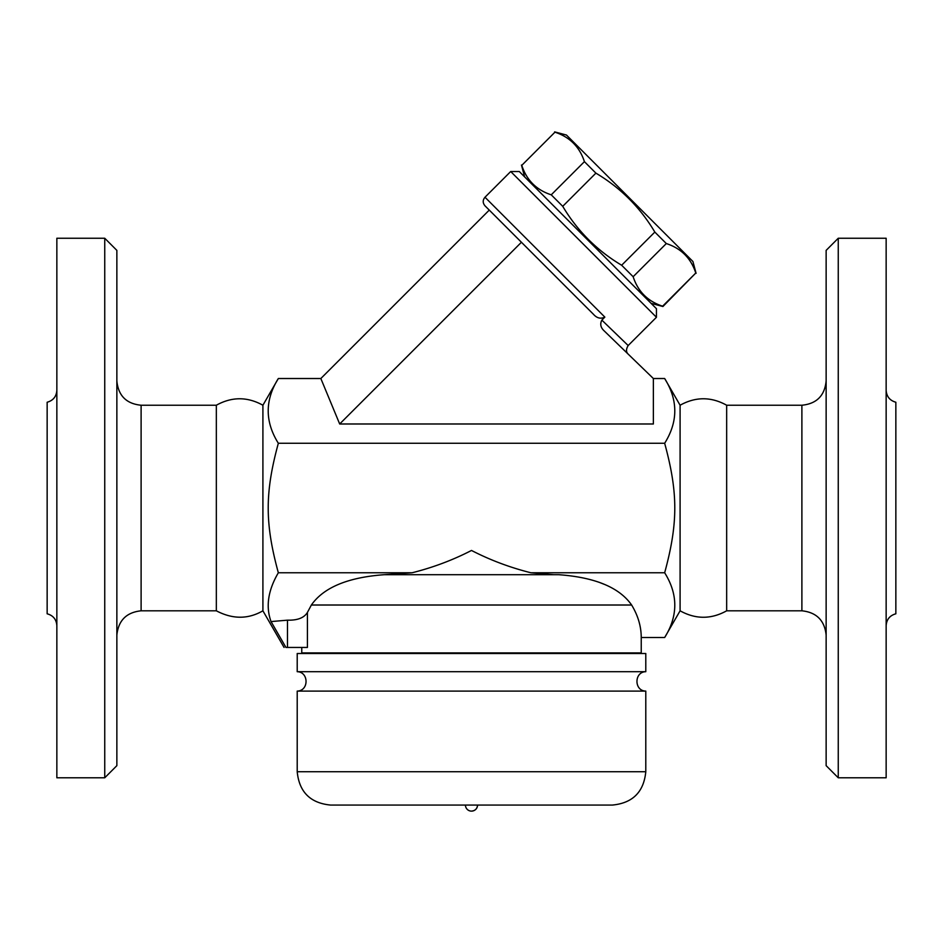 <?xml version="1.0" encoding="UTF-8"?>
<svg xmlns="http://www.w3.org/2000/svg" width="943" height="943" viewBox="0 0 943 943"><rect width="100%" height="100%" fill="white"/><g stroke="black" fill="none" stroke-linecap="round" stroke-linejoin="round"><path stroke-width="1.41" d="M56.851 625.68C56.415 619.433 53.185 615.473 47.15 613.799L47.15 402.237C53.162 400.539 56.391 396.579 56.851 390.355M56.851 777.786L56.851 238.249L104.744 238.249L104.744 777.786L56.851 777.786M104.744 777.786L116.861 765.657L116.861 250.378L104.744 238.249M116.861 635.052C118.405 620.435 126.492 612.349 141.108 610.805L216.336 610.805L216.336 405.231L141.108 405.231C126.386 403.793 118.311 395.706 116.861 380.984M216.336 405.231C231.872 396.626 247.396 396.626 262.908 405.231L262.908 610.805L284.067 647.452M216.336 610.805C232.591 619.351 248.115 619.351 262.908 610.805M285.941 647.452C283.442 647.452 283.442 647.452 285.941 647.452C283.442 647.452 283.442 647.452 285.941 647.452L271.042 621.578L287.485 620.164C297.458 620.447 304.094 617.877 307.418 612.443L311.367 605.017L307.418 612.443L307.418 647.452L285.941 647.452M726.664 610.805L726.664 405.231L801.892 405.231L801.892 610.805L726.664 610.805C711.14 619.41 695.616 619.41 680.092 610.805L664.662 637.515C678.158 615.932 678.158 594.349 664.662 572.766C678.158 523.247 678.158 492.788 664.662 443.269C678.158 421.686 678.158 400.103 664.662 378.52L653.369 378.52L653.369 423.985L339.68 423.985L320.844 378.52L278.338 378.52C264.842 400.103 264.842 421.686 278.338 443.269C264.842 492.788 264.842 523.247 278.338 572.766C268.036 590.342 265.596 606.608 271.042 621.578M628.238 354.179C625.987 352.104 625.963 349.216 628.168 345.539L601.858 320.113C599.866 323.991 600.608 327.563 604.109 330.816L653.369 378.52M601.858 320.113L604.852 317.119L484.985 197.24L510.705 171.52L656.446 317.272L628.168 345.539M656.446 317.272L656.446 308.691L519.275 171.52L510.705 171.52M651.083 303.34L662.917 306.51L695.781 273.022C690.948 258.217 681.117 248.386 666.312 243.553L654.831 232.072C640.167 207.436 620.529 187.798 595.893 173.135L584.412 161.654C579.58 146.849 569.749 137.018 554.944 132.185L521.774 165.355C526.607 180.16 536.437 189.991 551.242 194.824L562.723 206.317C577.387 230.941 597.025 250.579 621.649 265.242L633.142 276.723C637.975 291.54 647.806 301.359 662.611 306.192L662.917 306.51M521.774 165.355L554.944 132.185M554.637 131.879L566.472 135.049L692.916 261.494L696.087 273.329M662.611 306.192L695.781 273.022M633.142 276.723L666.312 243.553M621.649 265.242L654.831 232.072M562.723 206.317L595.893 173.135M551.242 194.824L584.412 161.654M320.844 378.52L489.264 210.1L484.985 205.81L593.607 314.443C596.966 318.204 600.715 319.099 604.852 317.119M339.68 423.985L521.42 242.257M664.662 443.269L278.338 443.269M680.092 610.805L680.092 405.231L664.662 378.52M801.892 610.805C816.508 612.349 824.595 620.435 826.139 635.052M826.139 250.378L826.139 765.657L838.256 777.786L838.256 238.249L826.139 250.378M838.256 777.786L886.149 777.786L886.149 238.249L838.256 238.249M886.149 625.68C886.585 619.433 889.815 615.473 895.85 613.799L895.85 402.237C889.838 400.539 886.609 396.579 886.149 390.355M631.633 605.017L311.367 605.017C323.661 587.442 347.979 577.34 384.308 574.7L558.692 574.7C595.021 577.34 619.339 587.442 631.633 605.017C637.998 615.531 641.205 626.376 641.24 637.515L664.662 637.515M604.251 584.33L598.84 582.185M301.76 647.452L301.76 652.91L641.24 652.91L641.24 637.515M592.746 652.91L592.746 653.511M297.21 653.511L645.79 653.511L645.79 671.699L297.21 671.699L297.21 653.511M297.21 671.699C308.88 671.899 309.092 690.818 297.21 691.101L645.79 691.101C633.979 690.913 634.061 671.84 645.79 671.699M330.557 805.063L612.443 805.063L330.557 805.063C310.306 803.094 299.19 791.979 297.21 771.728L297.21 691.101M477.559 805.063C477.205 808.752 475.178 810.768 471.5 811.121A6.059 6.059 0 0 0 477.559 805.063M384.308 574.7L412.103 572.766L278.338 572.766M558.692 574.7L553.765 574.7L558.692 574.7M412.103 572.766C433.085 567.497 452.876 560.059 471.5 550.453C490.112 560.059 509.915 567.497 530.897 572.766L553.765 574.7M664.662 572.766L530.897 572.766M141.108 610.805L141.108 405.231M297.21 771.728L645.79 771.728L645.79 691.101M287.485 647.452L287.485 620.164M262.908 405.231L278.338 378.52M524.626 176.883L521.455 165.049M484.985 197.24C482.627 200.105 482.627 202.957 484.985 205.81M680.092 405.231C695.616 396.626 711.14 396.626 726.664 405.231M801.892 405.231C816.614 403.793 824.689 395.706 826.139 380.984M350.254 652.91L350.254 653.511M645.79 771.728C643.81 791.979 632.694 803.082 612.443 805.063M465.441 805.063A6.059 6.059 0 0 0 471.5 811.121"/></g></svg>
